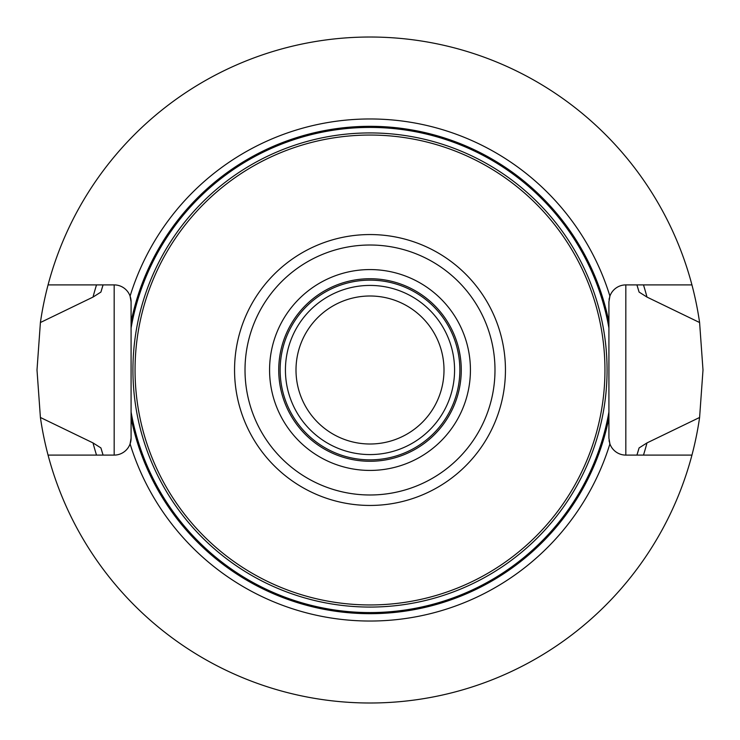 <?xml version="1.0" encoding="UTF-8"?>
<svg xmlns="http://www.w3.org/2000/svg" width="740" height="740" viewBox="0 0 740 740"><rect width="100%" height="100%" fill="white"/><g stroke="black" fill="none" stroke-linecap="round" stroke-linejoin="round"><path stroke-width="1.11" d="M691.946 455.1A333 333 0 0 1 40.404 417.471L37 370L40.404 322.529A333 333 0 0 1 699.596 322.529L703 370L699.596 417.471A333 333 0 0 1 691.946 455.1L625.827 455.1A16.918 16.918 0 0 1 609.908 443.889L608.918 438.182L608.918 301.818L609.908 296.111A16.918 16.918 0 0 1 625.827 284.9L625.827 455.1M691.946 284.9L625.827 284.9M609.908 296.111A16.918 16.918 0 0 0 609.547 297.221A16.918 16.918 0 0 1 609.908 296.111A251.026 251.026 0 0 0 130.092 296.111L131.082 301.818L131.082 438.182L130.092 443.889A251.026 251.026 0 0 0 609.908 443.889A16.918 16.918 0 0 1 609.547 442.779A16.918 16.918 0 0 0 609.908 443.889M48.054 284.9L114.173 284.9A16.918 16.918 0 0 1 131.082 301.818M48.054 455.1L114.173 455.1A16.918 16.918 0 0 0 131.082 438.182L131.082 411.995A242.581 242.581 0 0 0 608.918 411.995M608.918 301.818L608.918 328.005A242.581 242.581 0 0 0 131.082 328.005M609.076 299.506A16.918 16.918 0 0 1 609.27 298.359A16.918 16.918 0 0 0 609.076 299.506M609.076 440.494A16.918 16.918 0 0 0 609.27 441.641A16.918 16.918 0 0 1 609.076 440.494M636.909 455.1L636.927 455.1A280.146 280.146 0 0 0 639.092 447.922L636.909 455.1A280.146 280.146 0 0 0 639.092 447.922L646.982 442.918A286.426 286.426 0 0 1 643.486 455.1M103.091 455.1A280.146 280.146 0 0 1 103.054 454.98A280.146 280.146 0 0 0 103.091 455.1L100.908 447.922L93.018 442.918L40.404 417.471M636.909 284.9A280.146 280.146 0 0 1 636.946 285.02A280.146 280.146 0 0 0 636.909 284.9L639.092 292.078L646.982 297.082L699.596 322.529M103.091 284.9L103.073 284.9A280.146 280.146 0 0 0 100.908 292.078L103.091 284.9A280.146 280.146 0 0 0 100.908 292.078L93.018 297.082A286.426 286.426 0 0 1 96.515 284.9M699.596 417.471L646.982 442.918M96.515 455.1A286.426 286.426 0 0 1 93.018 442.918M100.908 447.922A280.146 280.146 0 0 0 101.408 449.615A280.146 280.146 0 0 1 100.908 447.922M101.806 450.928A280.146 280.146 0 0 0 102.148 452.057A280.146 280.146 0 0 1 101.806 450.928M102.25 452.399A280.146 280.146 0 0 0 102.527 453.287A280.146 280.146 0 0 1 102.25 452.399M639.092 292.078A280.146 280.146 0 0 0 638.592 290.385A280.146 280.146 0 0 1 639.092 292.078M638.195 289.072A280.146 280.146 0 0 0 637.852 287.943A280.146 280.146 0 0 1 638.195 289.072M637.751 287.601A280.146 280.146 0 0 0 637.473 286.713A280.146 280.146 0 0 1 637.751 287.601M643.486 284.9A286.426 286.426 0 0 1 646.982 297.082M40.404 322.529L93.018 297.082M604.95 370A234.95 234.95 0 0 1 370 604.95A234.95 234.95 0 0 1 135.05 370A234.95 234.95 0 0 1 370 135.05A234.95 234.95 0 0 1 604.95 370M459.855 370A89.855 89.855 0 0 1 370 459.855A89.855 89.855 0 0 1 280.146 370A89.855 89.855 0 0 1 370 280.146A89.855 89.855 0 0 1 459.855 370M444 370A74 74 0 0 1 370 444A74 74 0 0 1 296 370A74 74 0 0 1 370 296A74 74 0 0 1 444 370M285.427 370A84.573 84.573 0 0 0 370 454.573A84.573 84.573 0 0 0 454.573 370A84.573 84.573 0 0 0 370 285.427A84.573 84.573 0 0 0 285.427 370M608.918 322.085A243.673 243.673 0 0 0 131.082 322.085M131.082 417.915A243.673 243.673 0 0 0 608.918 417.915M130.092 443.889A16.918 16.918 0 0 0 131.082 438.182M114.173 284.9L114.173 455.1M607.068 370A237.068 237.068 0 0 0 370 132.932A237.068 237.068 0 0 0 132.932 370A237.068 237.068 0 0 0 370 607.068A237.068 237.068 0 0 0 607.068 370M505.448 370A135.448 135.448 0 0 0 370 234.552A135.448 135.448 0 0 0 234.552 370A135.448 135.448 0 0 0 370 505.448A135.448 135.448 0 0 0 505.448 370M494.986 370A124.986 124.986 0 0 1 370 494.986A124.986 124.986 0 0 1 245.014 370A124.986 124.986 0 0 1 370 245.014A124.986 124.986 0 0 1 494.986 370M470.427 370A100.427 100.427 0 0 0 370 269.573A100.427 100.427 0 0 0 269.573 370A100.427 100.427 0 0 0 370 470.427A100.427 100.427 0 0 0 470.427 370M461.27 370A91.27 91.27 0 0 0 370 278.73A91.27 91.27 0 0 0 278.73 370A91.27 91.27 0 0 0 370 461.27A91.27 91.27 0 0 0 461.27 370"/></g></svg>
